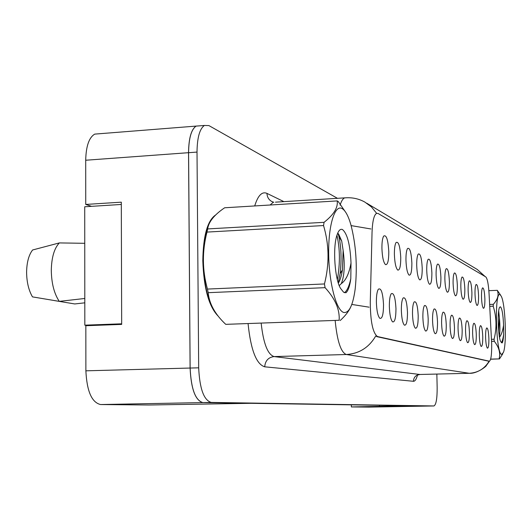 <?xml version="1.0" encoding="UTF-8"?>
<svg xmlns="http://www.w3.org/2000/svg" width="532" height="532" viewBox="0 0 532 532"><rect width="100%" height="100%" fill="white"/><g stroke="black" fill="none" stroke-linecap="round" stroke-linejoin="round"><path stroke-width="0.8" d="M475.01 294.03C474.936 288.916 475.289 285.737 476.067 284.494C477.357 284.221 478.195 287.985 478.574 295.779C478.62 302.249 478.102 305.474 477.005 305.441C475.934 304.164 475.262 300.361 475.01 294.03M468.127 290.658C468.054 285.451 468.426 282.193 469.244 280.889C470.614 280.557 471.505 284.427 471.904 292.507C471.951 299.17 471.385 302.475 470.222 302.422C469.091 301.085 468.393 297.162 468.127 290.658M460.838 287.081C460.765 281.78 461.158 278.442 462.009 277.072C463.478 276.667 464.416 280.657 464.842 289.042C464.882 295.905 464.283 299.297 463.046 299.217C461.849 297.82 461.111 293.777 460.838 287.081M453.098 283.29C453.031 277.884 453.444 274.465 454.335 273.029C455.897 272.537 456.902 276.653 457.347 285.371C457.38 292.447 456.742 295.925 455.425 295.819C454.155 294.356 453.384 290.179 453.098 283.29M444.865 279.253C444.805 273.754 445.237 270.249 446.168 268.733C447.844 268.148 448.922 272.391 449.387 281.468C449.414 288.77 448.729 292.347 447.326 292.201C445.976 290.665 445.158 286.349 444.865 279.253M436.1 274.951C436.034 269.358 436.486 265.761 437.464 264.165C439.266 263.466 440.416 267.849 440.915 277.318C440.935 284.859 440.197 288.537 438.701 288.357C437.264 286.741 436.4 282.273 436.1 274.951M426.731 270.362C426.671 264.67 427.149 260.979 428.167 259.29C430.109 258.459 431.352 262.988 431.884 272.883C431.891 280.69 431.093 284.474 429.49 284.248C427.961 282.545 427.043 277.91 426.731 270.362M416.709 265.441C416.649 259.663 417.154 255.879 418.219 254.09C420.32 253.092 421.65 257.781 422.222 268.148C422.222 276.228 421.357 280.131 419.635 279.852C418.006 278.05 417.028 273.248 416.709 265.441M405.956 260.175C405.903 254.309 406.428 250.419 407.539 248.517C409.813 247.34 411.263 252.188 411.874 263.074C411.861 271.46 410.93 275.476 409.075 275.137C407.326 273.229 406.288 268.241 405.956 260.175M394.392 254.502C394.338 248.557 394.89 244.574 396.047 242.545C398.521 241.136 400.097 246.163 400.762 257.621C400.736 266.333 399.718 270.482 397.717 270.07C395.841 268.042 394.737 262.855 394.392 254.502M381.923 248.384C381.87 242.373 382.448 238.289 383.645 236.128C386.352 234.439 388.067 239.646 388.799 251.756C388.752 260.813 387.642 265.096 385.474 264.603C383.459 262.449 382.275 257.042 381.923 248.384M481.507 297.222C481.433 292.194 481.773 289.095 482.517 287.905C483.734 287.686 484.519 291.343 484.885 298.878C484.938 305.168 484.446 308.307 483.408 308.301C482.391 307.077 481.759 303.386 481.507 297.222M479.299 335.473C479.226 330.192 479.591 326.941 480.389 325.71C481.613 325.491 482.404 329.115 482.757 336.59C482.81 343.207 482.278 346.492 481.174 346.445C480.163 345.195 479.538 341.537 479.299 335.473M472.622 333.331C472.549 327.945 472.935 324.606 473.773 323.316C475.076 323.044 475.914 326.774 476.286 334.508C476.326 341.325 475.761 344.696 474.591 344.616C473.527 343.313 472.868 339.549 472.622 333.331M465.553 331.057C465.487 325.564 465.892 322.139 466.77 320.783C468.16 320.45 469.044 324.294 469.43 332.3C469.47 339.336 468.865 342.801 467.621 342.688C466.498 341.325 465.806 337.448 465.553 331.057M458.052 328.643C457.986 323.037 458.418 319.526 459.335 318.103C460.818 317.704 461.763 321.661 462.168 329.966C462.202 337.228 461.55 340.786 460.227 340.64C459.036 339.21 458.318 335.213 458.052 328.643M450.085 326.083C450.019 320.364 450.471 316.753 451.442 315.257C453.025 314.778 454.035 318.854 454.461 327.493C454.481 334.994 453.789 338.651 452.373 338.458C451.116 336.962 450.351 332.833 450.085 326.083M441.6 323.356C441.54 317.518 442.019 313.813 443.03 312.231C444.732 311.659 445.809 315.862 446.262 324.853C446.275 332.62 445.523 336.377 444.014 336.144C442.677 334.562 441.879 330.299 441.6 323.356M432.549 320.444C432.489 314.492 432.995 310.681 434.059 309.012C435.888 308.327 437.045 312.67 437.523 322.046C437.53 330.086 436.719 333.963 435.096 333.67C433.68 332.001 432.829 327.592 432.549 320.444M422.874 317.331C422.814 311.267 423.346 307.35 424.463 305.581C426.438 304.763 427.681 309.252 428.194 319.047C428.187 327.386 427.309 331.383 425.567 331.024C424.057 329.261 423.159 324.7 422.874 317.331M412.5 314C412.446 307.815 413.005 303.785 414.182 301.91C416.317 300.932 417.66 305.574 418.205 315.835C418.179 324.5 417.228 328.623 415.352 328.191C413.75 326.322 412.799 321.594 412.5 314M401.354 310.415C401.301 304.124 401.893 299.975 403.13 297.98C405.444 296.816 406.9 301.617 407.492 312.39C407.452 321.408 406.415 325.664 404.38 325.145C402.671 323.157 401.66 318.249 401.354 310.415M389.351 306.558C389.304 300.161 389.923 295.892 391.213 293.764C393.74 292.374 395.323 297.348 395.968 308.686C395.901 318.089 394.771 322.485 392.569 321.86C390.734 319.745 389.663 314.645 389.351 306.558M376.383 302.389C376.337 295.898 376.988 291.509 378.338 289.228C381.105 287.559 382.834 292.713 383.532 304.683C383.446 314.512 382.209 319.06 379.808 318.316C377.846 316.048 376.703 310.741 376.383 302.389M485.61 337.507C485.536 332.327 485.882 329.148 486.647 327.971C487.804 327.798 488.549 331.33 488.888 338.558C488.941 344.989 488.443 348.194 487.405 348.167C486.441 346.97 485.849 343.419 485.61 337.507M377.461 336.537L489.42 361.208C491.056 360.044 491.807 354.246 491.681 343.818L489.054 293.491C488.449 284.088 487.365 278.575 485.802 276.939L378.092 213.478L376.563 213.345C373.969 214.981 372.467 221.272 372.048 232.218L370.272 302.382C370.445 321.68 372.839 333.065 377.461 336.537L376.49 336.57M351.339 404.859L351.373 406.933L368.829 407.1M99.025 133.771L94.743 134.111C89.05 137.449 86.031 146.16 85.705 160.238L85.738 204.441L121.303 202.173L121.675 324.4L85.838 325.717L85.878 370.824C86.876 391.246 91.77 402.485 100.568 404.546L148.913 405.005L250.712 403.316L202.838 402.584C195.33 400.456 191.081 388.945 190.097 368.044L188.541 152.684C188.734 138.293 191.241 129.429 196.075 126.091L199.779 125.825L196.115 126.111C191.287 129.449 188.774 138.313 188.587 152.704L190.137 368.051C191.128 388.945 195.37 400.456 202.878 402.584L429.071 406.042L411.675 405.776L379.635 406.342L379.369 405.284M85.738 204.441L91.524 206.336M379.635 406.342L351.373 406.933M215.733 214.908C207.527 220.361 203.217 235.623 202.805 260.693C203.796 288.198 208.903 306.658 218.133 316.075C208.903 306.658 203.796 288.198 202.805 260.693C203.217 235.623 207.527 220.361 215.733 214.908M488.822 361.221L376.51 336.576M340.088 205.159C341.358 201.103 342.854 198.689 344.576 197.904C351.818 197.219 358.575 198.609 364.846 202.074L371.422 206.915L376.643 213.312M337.494 198.343L208.91 125.585L204.414 125.459C199.66 128.791 197.192 137.668 197.013 152.079L198.682 367.818C199.673 388.752 203.862 400.29 211.257 402.425L433.939 405.956C436.127 404.779 437.198 398.648 437.158 387.582L436.852 374.076M500.14 294.735C494.181 289.76 495.857 354.485 501.716 354.432L503.472 352.31C506.916 343.413 505.373 303.938 501.284 296.264L500.14 294.735M500.559 295.087L497.3 290.332L488.868 290.678M489.639 304.464L493.337 304.324C497.759 299.456 499.083 294.795 497.3 290.332M493.337 304.324L493.204 306.219L489.739 306.352M491.488 339.323L494.062 339.243C496.895 328.078 496.609 317.072 493.204 306.219M494.062 339.243L494.294 341.291L491.595 341.378M490.644 359.127L499.089 358.901C500.619 353.082 499.023 347.21 494.294 341.291M499.089 358.901L490.617 359.22M499.368 336.55C500.107 331.556 500.127 325.424 499.422 318.156L498.703 310.947M498.684 331.31L499.422 318.156M500.459 306.804L499.654 307.25C497.181 310.508 498.105 338.046 500.818 341.71L502.201 342.934C502.906 341.624 503.392 338.778 503.644 334.389L503.565 325.225C503.112 314.745 502.082 308.6 500.459 306.804M503.565 325.225C502.7 330.964 501.337 334.961 499.488 337.215M502.807 353.78L499.435 358.987M501.37 342.734C502.288 341.398 503.046 338.611 503.644 334.389M342.143 208.591C334.781 204.175 328.178 225.468 328.69 254.562C329.089 283.609 336.503 310.941 343.878 312.49C349.192 313.035 352.955 305.208 355.177 289.022C357.531 266.173 356.061 244.6 350.761 224.305C348.227 215.746 345.354 210.506 342.143 208.591M346.046 212.8L338.226 201.495L337.175 200.91L224.644 207.779C214.23 214.842 208.571 221.884 207.673 228.926L206.988 232.085C202.06 251.217 202.213 270.209 207.46 289.069L208.205 292.68C209.209 303.739 215.048 314.292 225.741 324.347L339.13 320.277C339.895 309.611 335.213 298.738 325.079 287.666L208.205 292.68M207.673 228.926L324.061 222.323C333.817 214.642 338.192 207.507 337.175 200.91M324.061 222.323L323.549 225.555L206.988 232.085M207.46 289.069L324.454 283.955C329.507 264.105 329.202 244.634 323.549 225.555M324.454 283.955L325.079 287.666M208.145 226.619C200.378 245.325 202.24 286.908 211.663 305.687M339.243 285.618L341.318 283.623C344.43 275.855 345.035 264.796 343.133 250.432L341.697 240.989L338.558 233.894L337.581 233.442M338.345 283.157C340.141 280.204 341.497 275.809 342.422 269.963L343.133 250.432M342.495 229.551C340.354 228.6 338.512 230.469 336.962 235.164C332.567 247.706 334.821 279.852 340.666 288.517L343.579 292.201L345.96 292.766C348.187 290.798 349.797 286.116 350.794 278.715L351.014 262.974C350.189 244.833 347.349 233.694 342.495 229.551M351.014 262.974C349.152 273.514 345.92 280.397 341.318 283.623M225.741 324.347L339.13 320.277M350.768 306.924C348.733 311.406 345.202 315.942 340.181 320.53M337.361 279.712C340.201 263.4 340.048 248.597 336.916 235.317M344.457 292.713C347.07 290.778 349.178 286.11 350.794 278.715M338.232 282.791L340.088 273.701C341.657 260.042 341.285 247.713 338.97 236.72L338.099 233.588M84.761 243.31L59.331 242.918L32.592 249.987C28.768 254.974 26.773 262.382 26.6 272.204C26.713 282.093 28.675 290.319 32.479 296.883L59.278 301.371L84.801 298.472M59.331 242.918C54.231 248.364 51.551 257.528 51.298 270.396C51.518 283.383 54.178 293.704 59.278 301.371M84.801 302.828L74.759 303.952L54.337 300.567M121.675 323.808L84.821 325.165L84.728 206.768L121.309 204.454M88.212 325.631L84.821 325.165M85.878 370.824L190.097 368.044M100.568 404.546L202.838 402.584M85.705 160.238L188.541 152.684M368.769 407.1L433.906 405.956M489.274 361.195L488.615 361.215M417.494 375.087C416.357 379.289 415 381.358 413.424 381.291L264.717 366.814C265.215 360.763 268.334 357.351 274.066 356.58L419.801 374.475L469.364 373.291M264.717 366.814C256.344 364.267 250.798 349.936 248.092 323.835M261.185 323.363C263.407 343.446 267.696 354.518 274.066 356.58L346.312 354.512C340.899 352.39 337.188 341.118 335.18 320.71M375.705 336.051C368.949 347.542 359.153 353.7 346.312 354.512L469.264 373.278C477.955 372.779 484.572 368.756 489.108 361.215M366.701 203.191L477.297 269.498L484.971 276.454M370.917 228.973L351.133 225.608M275.47 202.16L346.399 197.764M336.982 235.563L336.995 235.051M369.082 307.177L351.792 304.437M489.48 361.195L486.182 365.723C487.059 365.604 477.43 373.83 469.45 373.284L419.801 374.475C415.858 374.967 413.73 377.241 413.424 381.291M254.715 205.944C257.947 195.444 262.03 191.261 266.964 193.389L283.902 201.641M211.257 402.425L202.878 402.584M198.682 367.818L190.137 368.051M197.013 152.079L188.587 152.704M266.964 193.389C267.164 197.299 268.933 200.085 272.271 201.748L273.215 202.3L270.11 205.006M273.787 202.266L272.304 201.768L273.401 202.286M94.743 134.111L196.075 126.091M368.802 407.1L429.018 406.042M489.42 361.208L488.675 361.228M477.297 269.498L485.124 276.54M433.939 405.956L429.051 406.042M204.414 125.459L196.115 126.111M419.908 374.481L417.254 375.153M341.697 240.989L338.97 236.72M340.088 273.701L342.422 269.963"/></g></svg>
